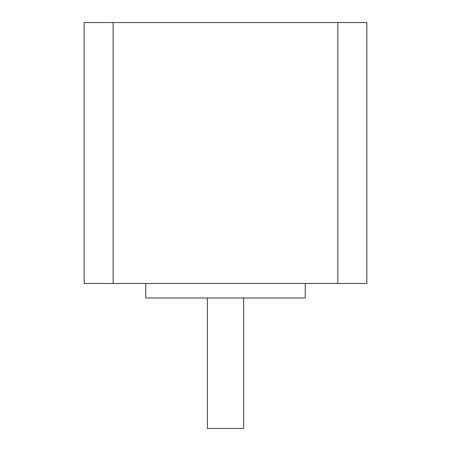 <?xml version="1.0" encoding="UTF-8"?>
<svg xmlns="http://www.w3.org/2000/svg" width="451" height="451" viewBox="0 0 451 451"><rect width="100%" height="100%" fill="white"/><g stroke="black" fill="none" stroke-linecap="round" stroke-linejoin="round"><path stroke-width="0.68" d="M243.619 297.981L243.619 428.45L207.381 428.45L207.381 297.981M305.231 283.487L305.231 297.981L145.769 297.981L145.769 283.487M337.85 283.487L366.838 283.487L366.838 22.55L113.15 22.55L113.15 283.487L337.85 283.487L337.85 22.55M113.15 22.55L84.162 22.55L84.162 283.487L113.15 283.487"/></g></svg>
